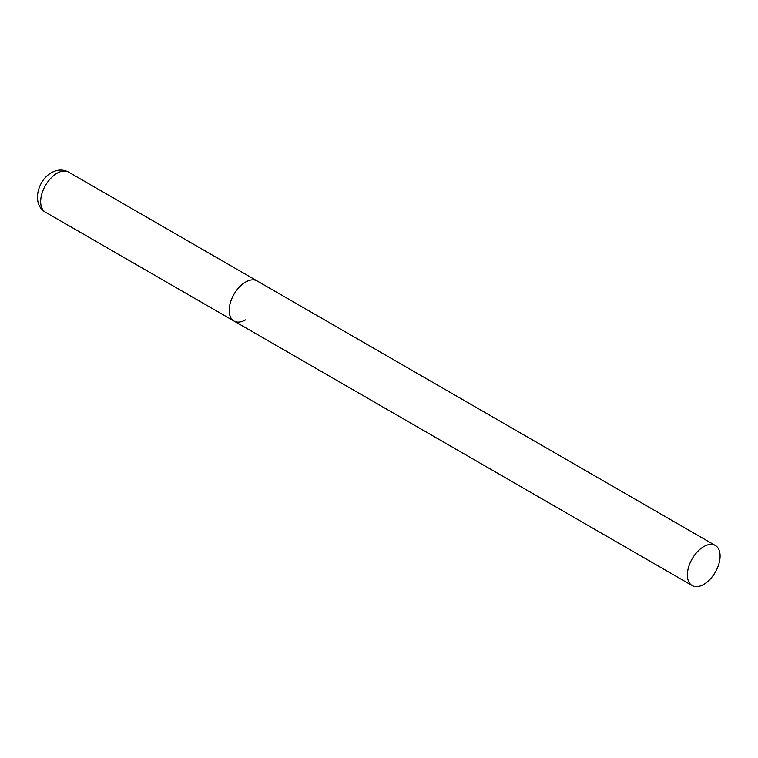 <?xml version="1.0" encoding="UTF-8"?>
<svg xmlns="http://www.w3.org/2000/svg" width="758" height="758" viewBox="0 0 758 758"><rect width="100%" height="100%" fill="white"/><g stroke="black" fill="none" stroke-linecap="round" stroke-linejoin="round"><path stroke-width="1.14" d="M245.545 319.876A23.138 13.36 -60 0 1 233.966 321.022A23.138 13.36 -60 0 1 230.423 302.48A23.138 13.36 -60 0 1 245.545 282.09A23.138 13.36 -60 0 1 257.114 280.943A23.138 13.36 120 0 0 239.282 287.14A23.138 13.36 120 0 0 229.181 310.429A23.138 13.36 120 0 0 233.966 321.022L45.452 212.193A23.138 13.36 -60 0 1 41.908 193.641A23.138 13.36 -60 0 1 57.03 173.25A23.138 13.36 -60 0 1 68.599 172.104C63.009 169.205 57.295 169.404 51.468 172.701C37.559 180.243 31.4 204.262 45.452 212.193M720.1 556.069A23.138 13.36 120 0 0 715.306 545.476A23.138 13.36 120 0 0 697.474 551.682A23.138 13.36 120 0 0 687.373 574.971A23.138 13.36 120 0 0 692.168 585.564A23.138 13.36 120 0 0 710 579.358A23.138 13.36 120 0 0 720.1 556.069M715.306 545.476L68.599 172.104M233.966 321.022L692.168 585.564"/></g></svg>
